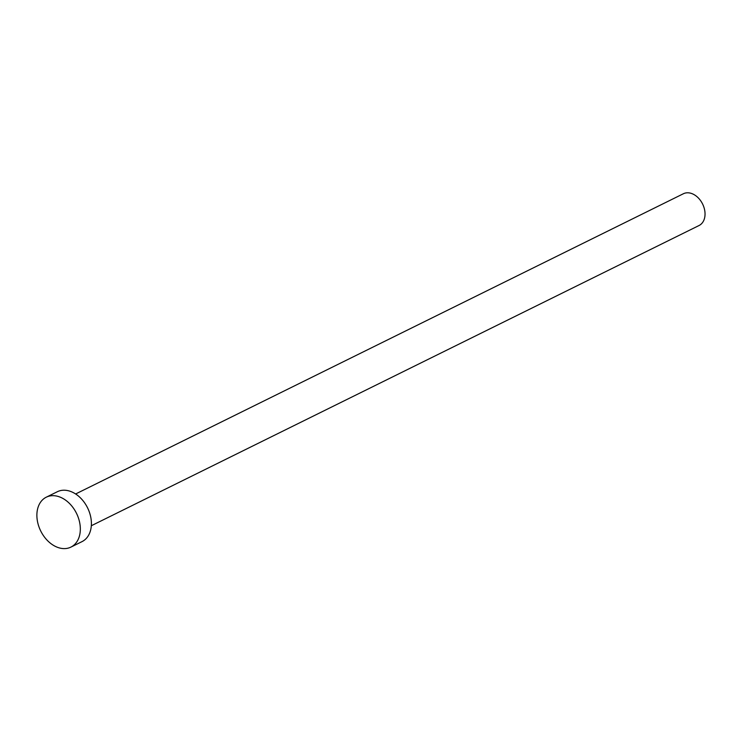 <?xml version="1.0" encoding="UTF-8"?>
<svg xmlns="http://www.w3.org/2000/svg" width="742" height="742" viewBox="0 0 742 742"><rect width="100%" height="100%" fill="white"/><g stroke="black" fill="none" stroke-linecap="round" stroke-linejoin="round"><path stroke-width="1.11" d="M75.628 493.977L683.373 193.755A17.715 12.697 63.7 0 1 704.9 211.655A17.715 12.697 63.7 0 1 699.057 225.512L91.322 525.735M46.282 497.186L57.347 491.723A27.834 19.951 63.7 0 1 91.183 519.854A27.834 19.951 63.7 0 1 82 541.632L70.935 547.095A27.834 19.951 63.7 0 1 37.1 518.964A27.834 19.951 63.7 0 1 46.282 497.186A27.834 19.951 63.7 0 1 80.108 525.327A27.834 19.951 63.7 0 1 70.935 547.095"/></g></svg>
